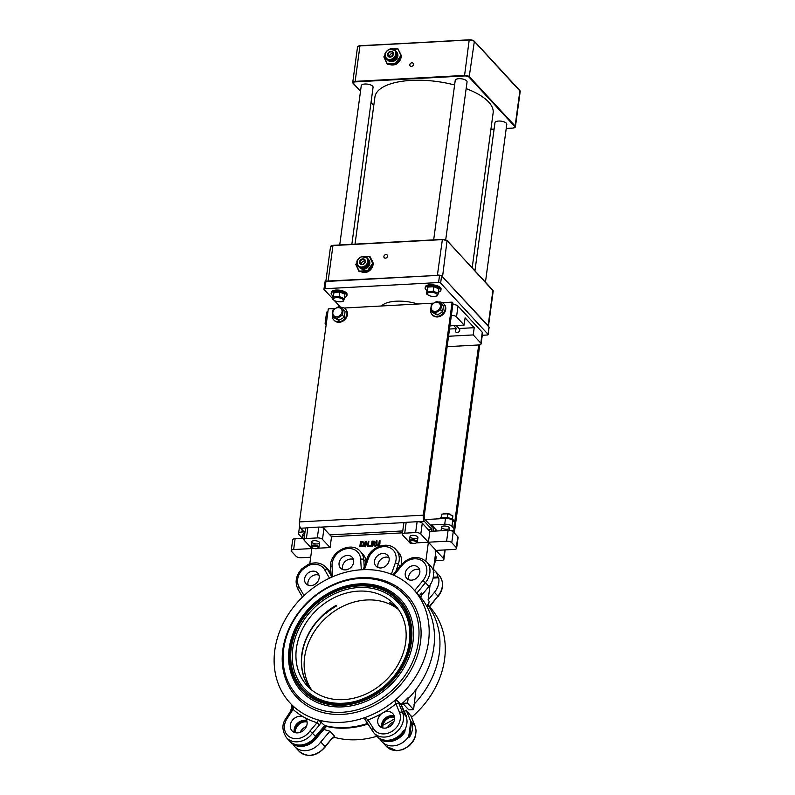 <?xml version="1.0" encoding="UTF-8"?>
<svg xmlns="http://www.w3.org/2000/svg" width="795" height="795" viewBox="0 0 795 795"><rect width="100%" height="100%" fill="white"/><g stroke="black" fill="none" stroke-linecap="round" stroke-linejoin="round"><path stroke-width="1.19" d="M311.72 690.03A59.635 49.33 137.2 0 1 313.339 633.158A59.635 49.33 137.2 0 1 366.575 599.986A59.635 49.33 137.2 0 1 398.573 609.586M325.771 612.557L326.01 613.323A59.635 49.33 137.2 0 1 336.583 605.939L336.076 605.393A59.635 49.33 -42.8 0 0 310.139 688.699M326.159 612.23L326.01 613.323M397.361 607.917A59.635 49.33 -42.8 0 0 389.62 602.481L390.126 603.027A59.635 49.33 137.2 0 1 397.589 608.215M415.964 689.603L413.599 709.627L408.809 709.885L403.035 703.655A83.892 69.384 137.2 0 1 401.465 705.046L406.007 716.196A17.878 14.787 137.2 0 1 406.076 716.355L405.569 715.808A17.878 14.787 -42.8 0 0 405.51 715.659L400.958 704.499A83.892 69.384 -42.8 0 0 408.004 697.811L408.501 698.358A83.892 69.384 -42.8 0 0 421.956 598.854L420.893 597.711A83.892 69.384 -42.8 0 0 419.293 595.713L414.632 590.596A83.892 69.384 -42.8 0 0 414.106 590.019L413.201 589.035A83.892 69.384 -42.8 0 0 304.505 595.127A83.892 69.384 -42.8 0 0 290.096 703.038A83.892 69.384 -42.8 0 0 293.097 706.049A83.892 69.384 -42.8 0 0 318.477 720.012L317.076 722.705L309.99 731.003L315.545 736.319L324.718 725.577A83.892 69.384 -42.8 0 0 367.658 723.45M371.812 729.87L373.898 732.94A17.878 14.787 -42.8 0 0 394.966 733.348A17.878 14.787 -42.8 0 0 402.518 712.429A2.385 1.282 157.8 0 0 399.537 712.568A15.493 12.809 137.2 0 1 391.319 731.758A15.493 12.809 137.2 0 1 372.885 727.584L371.812 729.87A17.878 14.787 -42.8 0 0 373.898 732.94L376.88 736.17A17.878 14.787 -42.8 0 0 403.562 730.655L404.069 731.201A17.878 14.787 137.2 0 1 377.387 736.717A17.878 14.787 137.2 0 1 377.138 736.438M309.99 731.003A15.493 12.809 137.2 0 1 290.145 737.263A15.493 12.809 137.2 0 1 287.035 718.68L285.942 718.372C281.748 724.126 281.927 730.565 286.488 737.7L289.479 740.92A17.878 14.787 -42.8 0 0 315.545 736.319M294.438 732.424A9.143 7.562 137.2 0 1 303.72 720.459A9.143 7.562 137.2 0 1 306.85 720.926M381.839 727.673A9.143 7.562 137.2 0 1 391.12 715.709A9.143 7.562 137.2 0 1 394.25 716.166M336.583 605.939L334.993 606.029M368.035 724.036A83.892 69.384 137.2 0 1 346.65 728.091A83.892 69.384 137.2 0 1 325.225 726.123L316.042 736.866A17.878 14.787 137.2 0 1 289.986 741.467A17.878 14.787 137.2 0 1 289.738 741.188M403.035 703.655L401.853 703.724M306.959 721.333A9.143 7.562 -42.8 0 0 304.227 721.005A9.143 7.562 -42.8 0 0 294.836 732.563M394.36 716.573A9.143 7.562 -42.8 0 0 391.627 716.245A9.143 7.562 -42.8 0 0 382.236 727.803M411.591 717.567A2.385 1.282 157.8 0 0 411.542 717.319A2.385 1.282 157.8 0 0 411.532 717.309A2.385 1.282 157.8 0 0 411.393 717.1L414.97 725.875A17.878 14.787 137.2 0 1 407.418 746.793A17.878 14.787 137.2 0 1 386.35 746.386L396.705 750.738L403.055 749.566L409.425 745.72L413.231 741.268L415.507 736.22L416.133 730.635L415.109 726.093A2.385 1.282 157.8 0 0 414.97 725.875L410.717 721.284A17.878 14.787 137.2 0 1 410.776 721.443L411.542 722.257A17.878 14.787 137.2 0 1 409.534 737.104L408.769 736.279A17.878 14.787 137.2 0 1 382.097 741.795A17.878 14.787 137.2 0 1 380.378 739.43M404.526 711.515A83.892 69.384 137.2 0 0 406.175 710.124L411.184 716.335M324.261 746.416L325.006 746.545A17.878 14.787 137.2 0 1 298.94 751.146C307.884 757.963 316.649 756.542 325.234 746.903L332.012 738.346L325.006 746.545L320.753 741.954A17.878 14.787 137.2 0 1 294.697 746.555A17.878 14.787 137.2 0 1 292.977 744.18M323.893 729.383A83.892 69.384 137.2 0 0 329.925 731.211L334.645 736.299L334.576 737.392A83.892 69.384 137.2 0 0 357.432 739.728A83.892 69.384 137.2 0 0 376.969 736.259M286.488 737.7A17.878 14.787 -42.8 0 0 312.554 733.099L319.56 724.901L317.076 722.705A86.277 71.361 -42.8 0 1 303.859 717.14A9.143 7.562 -42.8 0 0 299.824 716.245A9.143 7.562 -42.8 0 0 291.387 721.81A9.143 7.562 -42.8 0 0 291.984 730.784A9.143 7.562 -42.8 0 0 303.839 730.118A9.143 7.562 -42.8 0 0 305.409 718.352A9.143 7.562 -42.8 0 0 303.859 717.14A86.277 71.361 -42.8 0 1 293.047 709.388L291.954 709.07L292.938 705.96M372.885 727.584L367.956 719.942L365.163 717.478A83.892 69.384 -42.8 0 1 318.477 720.012L324.718 725.577M287.035 718.68L293.047 709.388L293.405 706.517M405.51 715.659L402.518 712.429L398.941 703.655A2.385 1.282 157.8 0 0 395.96 703.784L399.537 712.568M371.712 729.731L364.875 719.366L365.163 717.478A83.892 69.384 -42.8 0 0 394.717 700.524L395.96 703.784A86.277 71.361 -42.8 0 1 382.882 712.837A9.143 7.562 -42.8 0 0 379.394 726.024A9.143 7.562 -42.8 0 0 391.239 725.368A9.143 7.562 -42.8 0 0 392.809 713.602A9.143 7.562 -42.8 0 0 387.225 711.495A9.143 7.562 -42.8 0 0 382.882 712.837A86.277 71.361 -42.8 0 1 367.956 719.942A2.385 1.332 147.2 0 0 366.863 722.218L366.863 722.218A2.385 1.332 147.2 0 0 366.942 722.317L371.672 729.661M413.201 589.035A83.892 69.384 -42.8 0 1 394.717 700.524L397.579 700.842L400.958 704.499M405.221 729.124L404.824 732.016L404.069 731.201A17.878 14.787 -42.8 0 0 406.076 716.355L406.672 718.332M304.018 595.584L299.079 586.978A15.502 12.819 137.2 0 1 302.537 569.588L302.189 569.051M299.079 586.978A2.385 1.322 150.2 0 0 297.926 589.145C294.607 582.099 295.929 575.312 301.891 568.763L308.212 564.43C315.178 561.658 321.081 562.592 325.92 567.213L328.355 569.836A17.887 14.797 -42.8 0 1 330.005 572.082L330.978 573.781M302.537 569.588A110.932 91.743 137.2 0 1 308.43 565.553L308.579 564.659M331.306 577.339L330.581 567.232A2.385 1.113 176.5 0 1 332.052 566.1A15.502 12.819 137.2 0 1 345.517 548.957A15.502 12.819 137.2 0 1 360.662 559.203A2.385 1.113 -3.5 0 1 363.772 559.66A17.887 14.797 -42.8 0 0 360.393 551.482C351.032 540.262 328.842 552.366 330.581 567.232M363.226 569.667L367.032 558.656A2.385 0.725 -160.6 0 1 368.373 558.468A15.502 12.819 137.2 0 1 386.738 546.781A15.502 12.819 137.2 0 1 395.304 562.989A2.385 0.725 19.4 0 1 398.285 564.321A17.887 14.797 -42.8 0 0 395.88 549.554C388.268 540.59 370.728 546.493 367.032 558.656M392.929 574.874L401.177 564.778L402.111 565.315A15.502 12.819 137.2 0 1 422.364 561.002A15.502 12.819 137.2 0 1 422.96 580.509L425.474 582.665A17.887 14.797 -42.8 0 0 426.567 561.737C418.269 555.168 409.803 556.182 401.177 564.778M382.812 553.489A7.95 6.579 -42.8 0 0 375.478 558.329A7.95 6.579 -42.8 0 0 376.005 566.129A7.95 6.579 -42.8 0 0 386.31 565.553A7.95 6.579 -42.8 0 0 387.672 555.317A7.95 6.579 -42.8 0 0 382.812 553.489M347.335 555.417A7.95 6.579 -42.8 0 0 340.002 560.256A7.95 6.579 -42.8 0 0 340.518 568.057A7.95 6.579 -42.8 0 0 350.824 567.481A7.95 6.579 -42.8 0 0 352.185 557.255A7.95 6.579 -42.8 0 0 347.335 555.417M312.862 571.148A7.95 6.579 -42.8 0 0 305.528 575.987A7.95 6.579 -42.8 0 0 306.055 583.788A7.95 6.579 -42.8 0 0 316.36 583.212A7.95 6.579 -42.8 0 0 317.722 572.976A7.95 6.579 -42.8 0 0 312.862 571.148M413.509 565.672A7.95 6.579 -42.8 0 0 406.175 570.512A7.95 6.579 -42.8 0 0 406.702 578.313A7.95 6.579 -42.8 0 0 417.007 577.736A7.95 6.579 -42.8 0 0 418.369 567.511A7.95 6.579 -42.8 0 0 413.509 565.672M419.293 595.713L421.529 593L422.592 594.143L428.962 586.432A17.887 14.797 -42.8 0 0 433.215 571.873L433.981 572.698L433.354 572.728M426.567 561.737L430.82 566.328A17.887 14.797 137.2 0 1 433.981 572.698M360.89 577.677A75.147 62.149 -42.8 0 0 287.422 683.452A75.147 62.149 -42.8 0 0 406.633 676.972A75.147 62.149 -42.8 0 0 360.89 577.677M310.686 557.225L301.245 557.742A3.975 1.58 7.7 0 1 296.088 556.301L291.526 551.382A3.975 1.58 7.7 0 1 291.228 550.647A3.975 1.58 7.7 0 1 293.653 549.544L311.859 548.55L304.266 540.352A3.975 1.58 7.7 0 1 303.968 539.626A3.975 1.58 7.7 0 1 306.393 538.513L317.314 537.917A3.975 1.58 7.7 0 1 322.482 539.368L330.074 547.556L331.535 536.714L402.489 532.849M416.292 542.876L428.396 542.21L443.59 558.607A3.975 1.58 7.7 0 1 443.888 559.342A3.975 1.58 7.7 0 1 441.464 560.445L435.66 560.763M435.243 555.973A3.975 1.58 7.7 0 1 436.147 557.176A3.975 1.58 7.7 0 1 434.954 558.1M456.618 548.312L458.089 537.46A3.975 1.58 -172.3 0 0 457.791 536.734L456.32 547.586A3.975 1.58 7.7 0 1 456.618 548.312A3.975 1.58 7.7 0 1 454.203 549.424L435.988 550.408L433.434 569.349M412.098 543.104L410.19 543.204L402.598 535.005A3.975 1.58 7.7 0 1 402.3 534.28A3.975 1.58 7.7 0 1 404.725 533.167L415.646 532.57A3.975 1.58 7.7 0 1 420.803 534.011L428.396 542.21L446.611 541.226A3.975 1.58 7.7 0 1 451.769 542.667L456.32 547.586M451.769 542.667L453.239 531.815L457.791 536.734M453.239 531.815A3.975 1.58 -172.3 0 0 448.072 530.374L446.611 541.226M420.803 534.011L422.274 523.17A3.975 1.58 -172.3 0 0 417.117 521.729L415.646 532.57M412.466 535.333A3.975 1.58 7.7 0 1 417.922 537.5A3.975 1.58 7.7 0 1 413.768 538.533A3.975 1.58 7.7 0 1 410.041 536.436A3.975 1.58 7.7 0 1 412.466 535.333M404.725 533.167L406.185 522.315L417.117 521.729M406.185 522.315A3.975 1.58 -172.3 0 0 403.771 523.428L402.3 534.28M293.653 549.544L295.124 538.692A3.975 1.58 -172.3 0 0 292.699 539.795L291.228 550.647M295.124 538.692L304.167 538.195M306.393 538.513L307.864 527.661A3.975 1.58 -172.3 0 0 305.439 528.774L303.968 539.626M307.864 527.661L318.785 527.075L317.314 537.917M309.802 563.814L311.859 548.55L313.767 548.451M317.96 548.222L330.074 547.556M314.134 540.68A3.975 1.58 7.7 0 1 319.59 542.846A3.975 1.58 7.7 0 1 315.436 543.879A3.975 1.58 7.7 0 1 311.71 541.783A3.975 1.58 7.7 0 1 314.134 540.68M322.482 539.368L323.943 528.516A3.975 1.58 -172.3 0 0 318.785 527.075M323.943 528.516L331.535 536.714M435.481 531.06L435.7 529.381L432.063 525.445L430.582 525.525M446.979 529.281A3.975 1.58 -172.3 0 0 449.394 528.178A3.975 1.58 -172.3 0 0 445.667 526.081A3.975 1.58 -172.3 0 0 441.513 527.105A3.975 1.58 -172.3 0 0 446.979 529.281M304.783 533.584A3.975 1.58 -172.3 0 0 302.776 534.657A3.975 1.58 -172.3 0 0 304.435 536.218M430.125 525.028L444.713 524.233A5.565 2.206 7.7 0 1 451.938 526.25L453.766 528.218A5.565 2.206 7.7 0 1 454.184 529.241A5.565 2.206 7.7 0 1 451.252 530.762M425.067 519.562L445.498 518.449A5.565 2.206 7.7 0 1 452.723 520.467L454.541 522.434A5.565 2.206 7.7 0 1 454.959 523.458L454.184 529.241M302.378 537.579A5.565 2.206 7.7 0 1 300.808 536.545L298.98 534.578A5.565 2.206 7.7 0 1 298.562 533.554A5.565 2.206 7.7 0 1 301.951 532.004L304.117 531.885M298.562 533.554L299.347 527.761A5.565 2.206 7.7 0 1 299.983 526.916M435.7 529.381L437.18 530.971M433.027 531.189L433.573 527.085M431.268 531.289L431.526 529.381M431.864 526.896L432.063 525.445M375.896 544.009L376.184 545.529L378.897 545.38L380.02 540.65L379.334 540.68L378.559 544.873L376.661 544.982L377.009 540.809L376.323 540.848L375.896 544.009M377.546 545.34L376.87 545.211M378.897 545.38L379.891 544.138L380.02 540.65M379.195 545.708L376.472 545.837M376.959 545.31L377.009 540.809M365.77 542.111L367.439 546.354L368.194 546.314L368.88 541.256L368.254 541.286L367.707 545.3L366.197 541.395L365.233 541.455L364.547 546.513L365.183 546.483L365.77 542.111M368.194 546.314L368.88 541.256M368.502 546.642L367.439 546.354M366.028 542.776L365.183 546.483M365.481 546.811L364.547 546.513M367.757 544.963L366.197 541.395M361.636 541.643L360.473 541.713L359.797 546.771L362.828 546.205L364.15 544.028L363.414 541.952L361.636 541.643M363.713 542.279L364.458 544.356L363.126 546.533L359.797 546.771M362.898 542.458L363.444 544.058L362.52 545.708L360.552 546.155L361.079 542.26L362.898 542.458M363.206 542.786L361.079 542.26M361.377 542.587L360.9 546.135M373.084 544.048L374.415 545.976L375.3 545.927L373.779 543.83L375.041 542.279L374.614 541.206L372.04 541.077L371.354 546.145L372.03 546.105L372.298 544.098L373.084 544.048M373.779 543.83L375.349 542.607L374.614 541.206M374.326 542.379L372.378 543.532L372.636 541.624L374.266 541.902M374.395 542.051L372.944 541.952L372.726 543.512M374.087 544.158L375.3 545.927M375.598 546.254L374.415 545.976M373.312 544.386L372.298 544.098M372.607 544.426L372.03 546.105M372.338 546.433L371.354 546.145M370.182 546.205L370.311 545.241L369.496 545.281L369.357 546.254L370.48 546.533L369.357 546.254M370.311 545.241L370.48 546.533M425.852 561.022L429.866 531.368L448.072 530.374M366.107 561.29A17.887 14.797 -42.8 0 0 362.818 554.105L360.393 551.482M401.386 564.539A17.887 14.797 -42.8 0 0 398.305 552.177L395.88 549.554M422.274 523.17L429.866 531.368M308.142 585.2A7.95 6.579 137.2 0 1 316.201 574.755A7.95 6.579 137.2 0 1 318.964 575.173M378.102 567.541A7.95 6.579 137.2 0 1 386.161 557.096A7.95 6.579 137.2 0 1 388.924 557.514M342.615 569.468A7.95 6.579 137.2 0 1 350.675 559.024A7.95 6.579 137.2 0 1 353.437 559.451M408.789 579.724A7.95 6.579 137.2 0 1 416.848 569.28A7.95 6.579 137.2 0 1 419.611 569.707M420.893 597.711L421.529 593M427.144 606.913L427.432 604.766L428.485 605.909L429.121 601.199L428.068 600.056L430.115 584.901M408.203 698.03L407.517 703.068L402.26 703.356M413.599 709.627L407.517 703.068M310.249 688.798A59.635 49.33 137.2 0 1 325.712 612.995M291.626 704.688L291.427 709.885M291.765 709.369L290.98 709.408M427.432 604.766A83.892 69.384 137.2 0 1 413.976 704.261M401.465 705.046L406.772 717.02A17.878 14.787 137.2 0 1 406.831 717.179M394.529 718.799A83.892 69.384 137.2 0 1 383.021 725.1M429.638 606.784A83.892 69.384 137.2 0 1 411.532 717.299L411.124 716.375M325.225 726.123L325.98 726.948L316.808 737.69A17.878 14.787 137.2 0 1 290.741 742.292L289.986 741.467M411.542 722.257L409.534 737.104M433.255 577.21L437.926 576.961L438.691 577.786A17.887 14.797 137.2 0 1 434.438 592.335L428.068 600.056M438.691 577.786L433.096 578.094M408.769 736.279L410.776 721.443M404.824 732.016A17.878 14.787 137.2 0 1 378.152 737.531L377.387 736.717M394.479 717.229A9.143 7.562 -42.8 0 0 392.382 717.07A9.143 7.562 -42.8 0 0 382.882 727.972M316.042 736.866L316.808 737.69M307.079 721.979A9.143 7.562 -42.8 0 0 304.982 721.82A9.143 7.562 -42.8 0 0 295.472 732.732M360.085 578.472A73.557 60.837 -42.8 0 0 288.168 682.011A73.557 60.837 -42.8 0 0 404.864 675.661A73.557 60.837 -42.8 0 0 360.085 578.472M432.54 568.693A17.887 14.797 137.2 0 1 434.776 570.591A17.887 14.797 137.2 0 1 437.926 576.961M329.925 731.211L320.753 741.954M306.353 726.61A9.143 7.562 -42.8 0 0 300.142 732.364M406.175 710.124L410.717 721.284M393.764 721.86A9.143 7.562 -42.8 0 0 387.553 727.614M342.724 706.864A67.595 55.898 137.2 0 1 292.61 634.768A67.595 55.898 137.2 0 1 344.931 586.312A67.595 55.898 137.2 0 1 413.499 634.937A67.595 55.898 137.2 0 1 342.724 706.864M343.221 703.247A63.61 52.619 -42.8 0 0 356.796 700.981A63.61 52.619 -42.8 0 0 406.036 655.368A63.61 52.619 -42.8 0 0 367.598 587.704A63.61 52.619 -42.8 0 0 293.534 644.149A63.61 52.619 -42.8 0 0 343.221 703.247M358.376 591.132A59.635 49.33 137.2 0 1 394.797 604.856A59.635 49.33 137.2 0 1 384.561 681.573A59.635 49.33 137.2 0 1 307.287 685.906A59.635 49.33 137.2 0 1 303.352 627.414A59.635 49.33 137.2 0 1 358.376 591.132M456.25 325.513L459.023 328.514A2.385 1.978 137.2 0 1 458.914 331.833A2.385 1.978 137.2 0 1 455.386 330.501A2.385 1.978 137.2 0 1 456.608 328.643L453.826 325.642M459.023 328.514L474.208 327.689L465.095 317.851L464.121 325.085L456.529 316.887A3.975 1.58 -172.3 0 0 451.361 315.446L452.832 304.594A3.975 1.58 -172.3 0 1 457.99 306.035L456.529 316.887M449.96 325.851L464.121 325.085M326.477 322.323A3.975 1.58 -172.3 0 0 325.125 323.287A3.975 1.58 -172.3 0 0 325.423 324.012L326.149 324.797M449.523 329.031L456.608 328.643M474.208 327.689L473.224 334.924L448.549 336.265M447.138 346.67L478.699 344.96A3.975 1.58 -172.3 0 0 481.124 343.847A3.975 1.58 -172.3 0 0 480.816 343.122L473.224 334.924M481.124 343.847L482.585 332.996A3.975 1.58 -172.3 0 0 482.287 332.27L457.99 306.035M327.947 311.471A3.975 1.58 -172.3 0 0 326.586 312.435L325.125 323.287M381.59 305.986A25.847 10.256 7.7 0 1 396.188 301.206A25.847 10.256 7.7 0 1 417.792 304.018M332.638 298.672L324.092 289.459A1.59 0.626 7.7 0 1 323.972 289.161A1.59 0.626 7.7 0 1 324.946 288.724L438.572 282.543A1.59 0.626 7.7 0 1 440.629 283.119L488.011 334.278A1.59 0.626 7.7 0 1 488.13 334.566A1.59 0.626 7.7 0 1 487.166 335.013L482.277 335.271M325.076 282.225A1.59 0.626 7.7 0 1 324.956 281.927A1.59 0.626 7.7 0 1 325.92 281.49L439.546 275.309A1.59 0.626 7.7 0 1 441.613 275.885L488.995 327.043A1.59 0.626 7.7 0 1 489.114 327.331L488.13 334.566M339.932 307.377A7.95 6.579 137.2 0 1 340.598 307.307L334.268 300.44M409.822 64.703A1.988 1.64 -42.8 0 0 412.754 65.806A1.988 1.64 -42.8 0 0 411.164 62.974A1.988 1.64 -42.8 0 0 409.822 64.703M389.918 64.534A7.95 6.579 -42.8 0 0 395.85 64.216M396.616 63.809A7.95 6.579 -42.8 0 0 401.058 57.419M400.909 54.736A7.95 6.579 -42.8 0 0 400.094 52.957M472.2 267.716L493.129 112.979A59.635 23.661 -172.3 0 0 466.148 88.623M454.611 84.976A59.635 23.661 -172.3 0 0 374.922 97L355.027 244.135M445.707 239.871L467.053 81.935A5.963 2.365 -172.3 0 0 461.468 78.794A5.963 2.365 -172.3 0 0 455.237 80.345L433.673 239.861M485.467 282.036L506.793 124.308A5.963 2.365 -172.3 0 0 501.198 121.168A5.963 2.365 -172.3 0 0 494.967 122.718L474.963 270.688M351.847 244.313L373.074 87.271A5.963 2.365 -172.3 0 0 367.489 84.131A5.963 2.365 -172.3 0 0 361.258 85.671L339.723 244.969M384.949 55.58L383.856 56.902L387.165 64.087M384.144 56.743L387.662 64.653L396.357 64.186L387.205 64.166M387.314 63.63L395.582 63.183L395.9 63.689L401.256 55.978L397.828 48.704L401.714 56.475L396.357 64.186M397.917 48.743L401.714 56.475M387.89 60.172A5.963 4.929 -42.8 0 0 388.04 60.34A5.963 4.929 -42.8 0 0 395.761 59.913A5.963 4.929 -42.8 0 0 396.784 52.241A5.963 4.929 -42.8 0 0 396.625 52.082M389.57 56.843A2.782 2.305 137.2 0 1 393.177 53.504M386.34 58.79A6.161 5.098 -42.8 0 0 386.519 58.999A6.161 5.098 -42.8 0 0 394.509 58.552A6.161 5.098 -42.8 0 0 395.562 50.632A6.161 5.098 -42.8 0 0 395.363 50.433M391.15 60.311A4.77 3.945 -42.8 0 0 396.516 55.342M396.298 51.725A5.963 4.929 137.2 0 1 396.486 51.914A5.963 4.929 137.2 0 1 395.463 59.585A5.963 4.929 137.2 0 1 387.731 60.013A5.963 4.929 137.2 0 1 387.562 59.814M383.886 256.487A1.988 1.64 137.2 0 1 387.165 255.036A1.988 1.64 137.2 0 1 384.253 257.739A1.988 1.64 137.2 0 1 383.886 256.487M372.03 260.472A7.95 6.579 137.2 0 1 372.855 262.261M372.994 264.934A7.95 6.579 137.2 0 1 368.562 271.324M367.787 271.731A7.95 6.579 137.2 0 1 361.864 272.049M365.621 256.676L369.446 256.467L372.626 263.364L367.529 270.697L359.26 271.145L355.802 264.347L359.111 271.602M359.26 271.145L359.151 271.681L367.837 271.214L373.193 263.503L369.864 256.258L365.074 256.487M372.626 263.364L373.65 263.99L369.864 256.258M367.529 270.697L368.294 271.701L373.65 263.99M368.294 271.701L359.151 271.681M368.572 259.597A5.963 4.929 137.2 0 1 368.731 259.756A5.963 4.929 137.2 0 1 367.707 267.428A5.963 4.929 137.2 0 1 359.976 267.865A5.963 4.929 137.2 0 1 359.827 267.696M365.124 261.018A2.782 2.305 -42.8 0 0 361.516 264.357M367.31 257.948A6.161 5.098 137.2 0 1 367.509 258.146A6.161 5.098 137.2 0 1 366.445 266.067A6.161 5.098 137.2 0 1 358.466 266.524A6.161 5.098 137.2 0 1 358.287 266.305M368.453 262.857A4.77 3.945 137.2 0 1 363.096 267.826M359.499 267.339A5.963 4.929 -42.8 0 0 359.678 267.537A5.963 4.929 -42.8 0 0 367.399 267.1A5.963 4.929 -42.8 0 0 368.423 259.428A5.963 4.929 -42.8 0 0 368.244 259.24M479.763 344.811L454.323 532.988M478.699 344.96L454.68 522.593M453.677 530.007L453.408 532.004M304.902 532.73L300.729 528.228A4.77 1.898 -93.1 0 1 299.496 521.918L423.318 515.18A4.77 1.898 86.9 0 0 424.55 521.49L431.834 529.361L428.197 529.559M423.318 515.18L452.116 302.15L453.031 303.134L424.222 516.164A2.385 0.954 86.9 0 0 424.838 519.324L432.132 527.194L431.834 529.361M402.747 530.941L329.865 534.906M334.874 308.52L328.295 308.877L299.496 521.918M452.116 302.15L442.338 302.676M433.205 303.173L344.006 308.023M434.487 561.548L434.487 561.548A3.24 1.292 7.7 0 1 434.338 562.651L435.074 562.194A3.975 1.58 -172.3 0 0 435.551 561.578A3.975 1.58 -172.3 0 0 435.253 560.843A3.975 1.58 -172.3 0 0 434.646 560.376M416.123 542.975L416.848 542.528A3.975 1.58 -172.3 0 0 417.325 541.902A3.975 1.58 -172.3 0 0 417.027 541.166A3.975 1.58 -172.3 0 0 412.714 539.726A3.975 1.58 -172.3 0 0 409.445 540.839A3.975 1.58 -172.3 0 0 409.743 541.564L410.319 542.19A3.24 1.292 7.7 0 1 413.47 540.759A3.24 1.292 7.7 0 1 416.123 542.975A3.24 1.292 7.7 0 1 413.122 543.313A3.24 1.292 7.7 0 1 410.319 542.19M317.791 548.321L318.517 547.874A3.975 1.58 -172.3 0 0 318.994 547.248A3.975 1.58 -172.3 0 0 318.696 546.513A3.975 1.58 -172.3 0 0 314.383 545.072A3.975 1.58 -172.3 0 0 311.113 546.185A3.975 1.58 -172.3 0 0 311.411 546.91L311.998 547.536A3.24 1.292 7.7 0 1 311.998 547.536A3.24 1.292 7.7 0 1 315.138 546.105A3.24 1.292 7.7 0 1 317.791 548.321A3.24 1.292 7.7 0 1 314.8 548.659A3.24 1.292 7.7 0 1 311.998 547.546M452.425 519.314L452.892 515.915L447.814 513.779L441.931 514.097L440.947 517.764M443.779 513.62A5.008 1.988 7.7 0 1 444.007 513.57A5.008 1.988 7.7 0 1 450.596 514.454A5.008 1.988 7.7 0 1 450.765 514.554M441.454 517.644L441.931 514.097M447.297 517.625L447.814 513.779M454.233 522.096L454.283 521.749A7.95 3.15 -172.3 0 0 453.687 520.288A7.95 3.15 -172.3 0 0 446.134 517.475A7.95 3.15 -172.3 0 0 438.929 518.807M431.377 304.535L436.872 301.335L441.573 303.978L440.788 309.821L435.292 313.021L430.582 310.378L431.377 304.535M436.385 302.289A5.008 4.144 -42.8 0 0 431.486 309.334A5.008 4.144 -42.8 0 0 439.436 308.907A5.008 4.144 -42.8 0 0 436.385 302.289M441.573 303.978L443.441 305.996L442.656 311.839L437.161 315.039L435.292 313.021M442.656 311.839L440.788 309.821M437.161 315.039L432.45 312.395L430.582 310.378A7.95 6.579 137.2 0 0 432.112 314.601L432.609 315.128A7.95 6.579 137.2 0 0 442.904 314.552A7.95 6.579 137.2 0 0 444.276 304.326L443.779 303.789A7.95 6.579 137.2 0 1 442.418 314.025A7.95 6.579 137.2 0 1 432.112 314.601M438.264 302.03A7.95 6.579 137.2 0 1 438.929 301.961A7.95 6.579 137.2 0 1 443.779 303.789M333.045 309.881L338.541 306.681L343.241 309.325L342.456 315.168L336.961 318.378L332.26 315.724L333.045 309.881M338.054 307.635A5.008 4.144 -42.8 0 0 333.155 314.681A5.008 4.144 -42.8 0 0 341.105 314.254A5.008 4.144 -42.8 0 0 338.054 307.635M343.241 309.325L345.109 311.342L344.324 317.185L338.829 320.395L336.961 318.378M344.324 317.185L342.456 315.168M338.829 320.395L334.129 317.742L332.26 315.724M340.598 307.307A7.95 6.579 137.2 0 1 345.457 309.136A7.95 6.579 137.2 0 1 344.086 319.371A7.95 6.579 137.2 0 1 333.781 319.948A7.95 6.579 137.2 0 1 332.27 315.744M345.457 309.136L345.944 309.672A7.95 6.579 137.2 0 1 344.583 319.898A7.95 6.579 137.2 0 1 334.278 320.474L333.781 319.948M428.654 295.323L426.527 293.951L427.342 291.497L433.235 291.179L438.303 293.315L437.489 295.77L435.63 296.247M436.902 294.13A5.008 1.988 -172.3 0 0 429.538 292.401A5.008 1.988 -172.3 0 0 428.823 295.412A5.008 1.988 -172.3 0 0 435.412 296.297A5.008 1.988 -172.3 0 0 436.902 294.13M427.342 291.497L427.949 287.055L427.134 289.509L426.527 293.951M427.949 287.055L433.832 286.727L433.235 291.179M433.832 286.727L438.9 288.863L438.303 293.315M426.985 290.553A7.95 3.15 7.7 0 1 425.136 288.118A7.95 3.15 7.7 0 1 431.675 285.902A7.95 3.15 7.7 0 1 440.301 288.794A7.95 3.15 7.7 0 1 440.897 290.255A7.95 3.15 7.7 0 1 438.462 292.103M425.136 288.118L425.295 286.945A7.95 3.15 7.7 0 1 431.834 284.729A7.95 3.15 7.7 0 1 440.46 287.621A7.95 3.15 7.7 0 1 441.056 289.082L440.897 290.255M334.675 300.649L332.548 299.288L333.363 296.833L339.256 296.515L344.324 298.642L343.51 301.106L341.651 301.583M342.923 299.457A5.008 1.988 -172.3 0 0 335.56 297.737A5.008 1.988 -172.3 0 0 334.844 300.739A5.008 1.988 -172.3 0 0 341.433 301.633A5.008 1.988 -172.3 0 0 342.923 299.457M333.363 296.833L333.97 292.381L333.155 294.836L332.548 299.288M333.97 292.381L339.853 292.063L339.256 296.515M339.853 292.063L344.931 294.2L344.324 298.642M333.006 295.879A7.95 3.15 7.7 0 1 331.157 293.454A7.95 3.15 7.7 0 1 337.696 291.228A7.95 3.15 7.7 0 1 346.322 294.12A7.95 3.15 7.7 0 1 346.918 295.581A7.95 3.15 7.7 0 1 344.493 297.439M331.157 293.454L331.316 292.282A7.95 3.15 7.7 0 1 337.855 290.056A7.95 3.15 7.7 0 1 346.481 292.948A7.95 3.15 7.7 0 1 347.077 294.408L346.918 295.581M415.159 726.372A2.385 1.282 157.8 0 0 415.109 726.093L411.542 717.319M410.826 715.142L411.393 717.1M334.645 736.299L332.012 738.346M319.56 724.901L321.26 721.85M398.941 703.655L397.579 700.842M364.965 719.475L366.942 722.317M429.608 606.823L437.926 596.101L429.32 606.535M434.776 570.591L439.019 575.183A17.887 14.797 137.2 0 1 437.926 596.101L434.438 592.335M302.468 597.065L297.926 589.145A2.385 1.322 150.2 0 0 298.026 589.284L302.488 597.055M308.43 565.553A15.502 12.819 137.2 0 1 324.688 569.796A2.385 1.322 -29.8 0 1 327.57 569.458A17.887 14.797 -42.8 0 0 325.92 567.213M331.088 575.59L327.57 569.458L330.005 572.082M324.688 569.796L329.498 578.174M332.698 576.733L332.052 566.1M364.199 566.716L363.772 559.66L365.879 561.936M360.662 559.203L361.308 569.767M364.448 569.627L368.373 558.468M395.87 571.217L398.285 564.321L400.014 566.179M395.304 562.989L391.359 574.229M393.873 575.282L402.111 565.315M416.868 593.09L425.474 582.665L428.962 586.432M422.96 580.509L414.632 590.596M444.763 549.931L443.59 558.607M453.766 528.218L454.541 522.434M451.938 526.25L452.723 520.467M444.713 524.233L445.498 518.449M301.951 532.004L302.249 529.868M406.007 716.196L406.772 717.02M342.595 705.284A66.214 54.766 137.2 0 1 302.289 617.794A66.214 54.766 137.2 0 1 407.338 612.08A66.214 54.766 137.2 0 1 342.595 705.284M342.744 704.171A64.991 53.752 -42.8 0 0 406.285 612.687A64.991 53.752 -42.8 0 0 303.183 618.301A64.991 53.752 -42.8 0 0 342.744 704.171M482.287 332.27L480.816 343.122M324.946 288.724L325.92 281.49M488.011 334.278L488.995 327.043M440.629 283.119L441.613 275.885M438.572 282.543L439.546 275.309M469.259 39.79L359.946 45.921L355.146 81.368L464.399 75.426A3.975 1.58 7.7 0 1 469.567 76.867L515.12 126.057L519.91 90.61L474.287 41.171L469.398 39.79A3.578 1.421 7.7 0 1 474.039 41.082L520.208 91.346A3.975 1.58 -172.3 0 0 519.91 90.61L519.602 90.272M358.217 46.289A3.578 1.421 7.7 0 1 360.006 45.732M359.946 45.921A3.975 1.58 -172.3 0 0 357.521 47.034L360.075 45.693L469.199 39.979L359.946 45.921M512.934 128.084L515.418 126.783A3.975 1.58 7.7 0 0 515.12 126.057L514.703 126.435L469.149 77.254L474.357 41.429A3.975 1.58 -172.3 0 0 469.199 39.979L464.509 75.952L355.256 81.895A3.578 1.421 -172.3 0 0 353.338 83.545L360.503 91.276M520.208 91.346L515.418 126.783A3.975 1.58 7.7 0 1 514.713 127.528M506.226 128.492L512.795 128.094A3.578 1.421 -172.3 0 0 514.703 126.435M490.922 129.277L494.102 129.108M506.236 128.452L512.795 128.094M355.256 81.895L355.146 81.368A3.975 1.58 7.7 0 0 352.732 82.471A3.975 1.58 7.7 0 0 353.03 83.207L353.338 83.545M371.007 102.615L373.759 105.596M469.149 77.254A3.578 1.421 -172.3 0 0 464.509 75.952M383.985 56.763L384.939 55.392M395.582 63.183L400.68 55.839M393.247 49.002L397.699 48.753M397.51 48.952L393.674 49.161M393.426 54.08A3.18 2.633 137.2 0 1 388.715 56.823A3.18 2.633 137.2 0 1 389.391 51.814A3.18 2.633 137.2 0 1 393.426 54.08M393.217 54.269A2.782 2.305 -42.8 0 0 389.103 52.718A2.782 2.305 -42.8 0 0 391.329 56.693A2.782 2.305 -42.8 0 0 393.217 54.269M385.237 54.527A5.764 4.77 -42.8 0 0 392.541 58.641A5.764 4.77 -42.8 0 0 393.764 49.558A5.764 4.77 -42.8 0 0 385.237 54.527M385.019 54.716A6.161 5.098 137.2 0 1 389.202 49.35A6.161 5.098 137.2 0 1 395.185 50.214A6.161 5.098 137.2 0 1 394.131 58.144A6.161 5.098 137.2 0 1 386.141 58.592A6.161 5.098 137.2 0 1 385.019 54.716M442.427 276.769L488.13 325.692L492.92 290.255A3.975 1.58 7.7 0 1 493.218 290.98L488.428 326.427A3.975 1.58 -172.3 0 0 488.428 326.427A3.975 1.58 -172.3 0 0 488.13 325.692L487.991 325.96M328.176 281.37L328.156 281.013A3.975 1.58 -172.3 0 0 326.248 281.47M437.429 275.428L328.156 281.013L332.946 245.566L442.199 239.623A3.975 1.58 7.7 0 1 447.366 241.064L492.602 289.907M440.122 275.328A3.975 1.58 -172.3 0 0 437.409 275.07L442.408 239.424A3.578 1.421 -172.3 0 1 447.048 240.726L442.577 276.511A3.975 1.58 -172.3 0 0 441.523 275.805M493.218 290.98L447.287 240.815L442.338 239.394L333.075 245.327L330.531 246.669A3.975 1.58 7.7 0 1 332.946 245.566L442.268 239.434M333.016 245.377A3.578 1.421 -172.3 0 0 331.227 245.933M356.081 264.258L356.885 263.105M356.885 262.906L355.931 264.278M369.645 256.278L365.183 256.517M365.372 261.605A3.18 2.633 -42.8 0 0 361.337 259.329A3.18 2.633 -42.8 0 0 360.662 264.347A3.18 2.633 -42.8 0 0 365.372 261.605M365.153 261.784A2.782 2.305 137.2 0 1 360.562 263.811A2.782 2.305 137.2 0 1 364.647 260.035A2.782 2.305 137.2 0 1 365.153 261.784M357.174 262.042A5.764 4.77 137.2 0 1 365.71 257.073A5.764 4.77 137.2 0 1 364.478 266.156A5.764 4.77 137.2 0 1 357.174 262.042M356.965 262.231A6.161 5.098 -42.8 0 0 358.088 266.106A6.161 5.098 -42.8 0 0 366.068 265.659A6.161 5.098 -42.8 0 0 367.131 257.739A6.161 5.098 -42.8 0 0 361.139 256.865A6.161 5.098 -42.8 0 0 356.965 262.231M424.55 521.49L418.856 521.798M404.754 522.563L320.524 527.145M306.423 527.92L300.729 528.228M334.198 737.174L332.25 738.684M294.697 746.555L298.94 751.146M285.942 718.372L291.954 709.07M292.948 706.119L290.096 703.038M439.019 575.183C444.037 581.761 443.759 588.856 438.164 596.459M382.097 741.795L386.35 746.386M443.888 559.342L445.16 549.911M292.61 634.768C302.458 610.411 319.898 594.263 344.931 586.312M356.796 700.981C380.348 693.488 396.765 678.284 406.036 655.368M323.972 289.161L324.956 281.927M490.913 129.317L494.102 129.148M357.521 47.034L352.732 82.471L360.483 91.425M370.987 102.764L373.739 105.745M384.939 55.272L383.856 56.833M383.856 56.902L387.185 64.127M397.828 48.704L393.137 48.962M392.71 52.51L393.187 54.189C391.319 57.041 389.798 57.747 388.626 56.296M395.562 50.632L389.709 49.091C386.221 51.287 384.651 53.136 384.989 54.636L386.519 58.999M355.792 264.417L359.121 271.651M356.885 262.787L355.802 264.347M364.647 260.035L365.124 261.714C363.265 264.566 361.745 265.262 360.562 263.811M367.509 258.146L361.646 256.606C358.167 258.802 356.587 260.651 356.935 262.161L358.466 266.524M325.821 281.5L330.531 246.669M436.147 557.176L435.551 561.578M410.041 536.436L409.445 540.839M417.922 537.5L417.325 541.902M311.71 541.783L311.113 546.185M319.59 542.846L318.994 547.248M441.513 527.105L441.026 530.752M449.394 528.178L449.096 530.384M444.007 513.57L443.471 513.679M302.776 534.657L302.279 538.304M435.412 296.297L435.938 296.187M341.433 301.633L341.959 301.524"/></g></svg>
